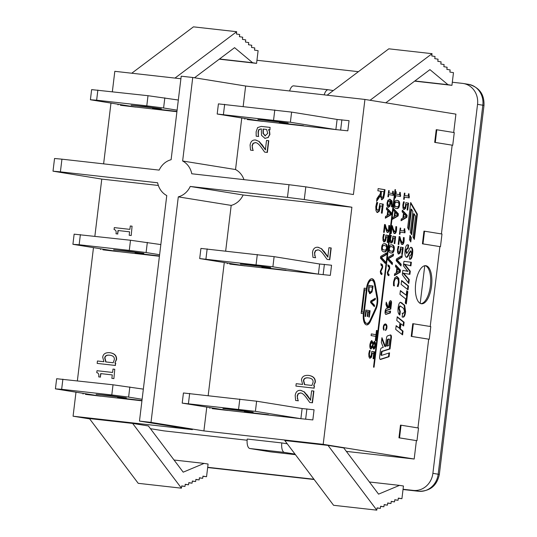 <?xml version="1.0" encoding="UTF-8"?>
<svg xmlns="http://www.w3.org/2000/svg" width="537" height="537" viewBox="0 0 537 537"><rect width="100%" height="100%" fill="white"/><g stroke="black" fill="none" stroke-linecap="round" stroke-linejoin="round"><path stroke-width="0.81" d="M176.915 111.716L120.442 105.279L135.895 107.105L90.404 99.761L91.632 89.619L148.004 95.7L178.331 100.03M131.109 105.245L145.547 106.574L161.369 108.783L131.109 105.245M152.501 108.561L176.713 111.387L152.501 108.561M90.404 99.761L96.64 100.204L97.868 90.062M96.64 100.204L146.782 105.843L148.004 95.7M146.782 105.843L163.597 107.991L164.825 97.848M163.597 107.991L177.103 110.172M217.19 114.019L290.383 122.248L335.873 129.592L247.228 119.536L262.68 121.362L217.19 114.019L218.418 103.876L291.611 112.105L337.102 119.449L349.043 120.677L347.815 130.82L335.873 129.592L347.815 130.82M257.894 119.503L272.333 120.832L288.154 123.04L257.894 119.503M279.287 122.819L303.499 125.645L279.287 122.819M223.426 114.462L224.654 104.319M273.568 120.1L274.79 109.957M290.383 122.248L291.611 112.105M335.873 129.592L337.102 119.449M159.422 256.27L102.95 249.826L118.402 251.652L72.911 244.308L74.14 234.166L130.511 240.247L160.838 244.577M113.616 249.792L128.054 251.128L143.876 253.336L113.616 249.792M135.009 253.108L159.22 255.941L135.009 253.108M72.911 244.308L79.147 244.751L80.375 234.609M79.147 244.751L129.289 250.39L130.511 240.247M129.289 250.39L146.104 252.544L147.333 242.395M146.104 252.544L159.61 254.719M199.697 258.565L272.89 266.802L318.381 274.145L229.735 264.083L245.187 265.909L199.697 258.565L200.925 248.423L274.118 256.652L319.609 263.996L331.551 265.231L330.322 275.374L318.381 274.145L330.322 275.374M240.401 264.05L254.84 265.385L270.661 267.594L240.401 264.05M261.794 267.366L286.006 270.198L261.794 267.366M205.933 259.009L207.161 248.866M256.075 264.647L257.304 254.504M272.89 266.802L274.118 256.652M318.381 274.145L319.609 263.996M141.929 400.817L85.457 394.373L100.909 396.205L55.418 388.862L56.647 378.719L113.025 384.794L143.345 389.124M96.123 394.346L110.562 395.675L126.383 397.883L96.123 394.346M117.516 397.655L141.728 400.488L117.516 397.655M55.418 388.862L61.654 389.305L62.883 379.156M61.654 389.305L111.797 394.943L113.025 384.794M111.797 394.943L128.612 397.091L129.84 386.949M128.612 397.091L142.117 399.273M182.204 403.119L255.397 411.349L300.888 418.692L212.243 408.63L227.695 410.463L182.204 403.119L183.432 392.977L256.626 401.206L302.116 408.55L314.058 409.778L312.836 419.921L300.888 418.692L312.836 419.921M222.909 408.603L237.347 409.932L253.169 412.141L222.909 408.603M244.301 411.913L268.513 414.745L244.301 411.913M188.44 403.562L189.668 393.413M238.582 409.201L239.811 399.051M255.397 411.349L256.626 401.206M300.888 418.692L302.116 408.55M424.754 265.728L420.196 303.365M425.183 265.674A19.164 8.028 -83.6 0 1 430.446 285.503A19.164 8.028 -83.6 0 1 420.907 303.66M333.282 90.565L328.329 89.766A8.941 3.746 96.4 0 0 328.255 89.753A8.941 3.746 96.4 0 0 324.194 94.861M289.611 90.975A8.941 3.746 -83.6 0 1 293.672 85.866A8.941 3.746 -83.6 0 1 293.746 85.873L328.174 89.746M180.902 78.751L114.817 71.32L112.354 91.686M61.936 159.174L159.167 170.108A19.164 17.392 99.2 0 1 171.108 159.704L181.211 76.194L192.743 77.489L182.634 160.999A19.164 17.392 99.2 0 1 191.769 173.773L289 184.708L287.463 197.388L190.232 186.453A19.164 17.392 99.2 0 1 178.297 196.864L151.004 422.377L139.479 421.082L166.765 195.562A19.164 17.392 99.2 0 1 157.636 182.788L60.406 171.853L61.936 159.174L54.546 158.496L53.009 171.175L60.406 171.853M206.785 407.086L203.899 430.916L323.193 444.334L351.889 207.222L304.278 199.536L305.815 186.856L353.42 194.542L364.932 99.446L245.637 86.027L192.743 77.489M364.932 99.446L455.913 114.133L453.691 132.491M385.794 102.815L429.936 69.635L447.972 84.692L451.939 85.329L453.476 72.649L449.878 72.072L450.14 69.917L446.858 69.387L447.12 67.232L443.844 66.702L444.099 64.547L440.823 64.017L441.085 61.862L437.803 61.332L438.064 59.177L434.782 58.647L435.044 56.492L431.768 55.962L432.043 53.68L388.822 48.82L327.127 95.197M174.981 78.087L236.676 31.71L236.401 33.992L239.677 34.522L239.421 36.677L242.697 37.207L242.435 39.362L245.718 39.892L245.456 42.047L248.738 42.577L248.477 44.732L251.752 45.262L251.497 47.417L254.773 47.947L254.511 50.102L258.109 50.686L256.579 63.366L252.605 62.722L234.575 47.665L194.508 77.778M256.948 60.272L358.407 71.676M452.315 82.242L462.558 83.389A19.164 17.392 99.2 0 1 463.31 83.497A19.164 17.392 99.2 0 1 477.541 104.353L432.889 473.332A19.164 17.392 99.2 0 1 413.302 490.409L403.059 489.261M313.95 479.239L207.698 467.291M436.809 129.766L454.268 132.585L452.731 145.265L434.702 142.379L436.232 129.699L436.809 129.766L435.279 142.446L452.731 145.265M441.421 233.931L452.154 145.198M424.532 231.205L441.991 234.018L440.454 246.698L422.424 243.818L423.962 231.138L424.532 231.205L423.002 243.885L440.454 246.698M430.218 326.489L439.884 246.637M413.336 323.764L430.788 326.583L429.258 339.263L411.221 336.377L412.758 323.697L413.336 323.764L411.798 336.444L429.258 339.263M417.94 427.929L428.68 339.196M401.058 425.203L418.518 428.023L416.981 440.702L398.951 437.816L400.481 425.136L401.058 425.203L399.521 437.883L416.981 440.702M346.358 451.395L414.181 459.021L416.403 440.635M295.437 454.664L270.762 451.892L249.866 448.516L284.442 452.402A8.941 3.746 -83.6 0 1 281.811 442.931L287.261 443.81M150.441 428.694L164.067 430.896L247.127 440.233M252.605 62.722L219.492 58.996M447.972 84.692L414.859 80.966M256.579 63.366L219.271 59.171M451.939 85.329L414.631 81.134M131.76 73.227L193.454 26.85L236.676 31.71M432.043 53.68L370.06 100.271M249.866 448.516A8.941 3.746 96.4 0 1 247.235 439.044L281.811 442.931M284.442 452.402L295.021 454.114M323.193 444.334L414.181 459.021M203.899 430.916L151.004 422.377M75.986 392.178L73.079 416.209L192.374 429.62L139.479 421.082M73.079 416.209L89.666 418.887M399.488 485.374L403.455 486.012L401.918 498.692L398.32 498.108L398.058 500.269L394.782 499.739L394.52 501.894L391.238 501.363L390.983 503.518L387.701 502.988L387.439 505.142L384.163 504.612L383.901 506.774L380.619 506.243L380.357 508.398L377.081 507.868L376.799 510.15L333.578 505.29L284.791 440.535L328.013 445.395L343.754 447.932L378.565 494.141L399.488 485.374L369.409 481.991M181.439 488.18L138.217 483.32L89.424 418.565L132.646 423.424L148.387 425.962L183.204 472.171L204.12 463.404L208.088 464.042L206.55 476.722L202.959 476.144L202.697 478.299L199.415 477.769L199.153 479.924L195.877 479.393L195.616 481.548L192.333 481.018L192.071 483.172L188.796 482.649L188.534 484.804L185.252 484.273L184.99 486.428L181.714 485.898L181.439 488.18L132.646 423.424M204.12 463.404L174.042 460.021M206.55 476.722L202.932 476.312M202.697 478.299L199.395 477.923M199.153 479.924L195.857 479.554M195.616 481.548L192.313 481.179M192.071 483.172L188.776 482.803M188.534 484.804L185.231 484.428M184.99 486.428L181.694 486.059M376.799 510.15L328.013 445.395M380.357 508.398L377.061 508.029M383.901 506.774L380.599 506.398M387.439 505.142L384.143 504.773M390.983 503.518L387.68 503.149M394.52 501.894L391.225 501.524M398.058 500.269L394.762 499.893M401.918 498.692L398.3 498.282M411.221 336.377L411.798 336.444M434.702 142.379L435.279 142.446M422.424 243.818L423.002 243.885M398.951 437.816L399.521 437.883M380.303 195.978L376.598 201.355L376.94 198.515L380.31 193.743L380.612 191.232L377.873 190.789L378.142 188.601L385.016 189.709L384.505 193.958L383.633 198.093L381.901 199.724L380.303 195.978L379.726 195.911L376.732 200.261M389.043 274.313L388.875 275.736L387.654 274.843L387.345 272.528L389.204 268.198L388.976 266.956L388.076 266.453L388.251 265.023L389.466 265.916L389.781 268.245L387.915 272.568L388.144 273.81L389.043 274.313L388.466 274.246L387.566 273.742L387.345 272.501L389.204 268.185L388.889 265.849L387.674 264.963M394.212 249.376C393.883 252.115 392.802 253.316 390.97 252.981C389.103 252.705 388.345 251.209 388.707 248.483C389.023 245.731 390.11 244.53 391.95 244.872C393.822 245.141 394.581 246.644 394.212 249.376L393.634 249.309C394.004 246.577 393.252 245.08 391.372 244.805M394.245 231.762L395.561 231.313L395.883 226.594L396.635 226.715L396.561 230.017C396.225 232.454 395.588 233.635 394.648 233.561L393.668 232.736L392.003 227.319L391.251 233.548L390.641 233.447L391.587 225.627L392.332 225.748L393.238 229.017L394.849 231.836L394.245 231.762L392.661 228.957L391.58 225.654M399.595 204.926C399.266 207.665 398.186 208.866 396.353 208.524C394.48 208.255 393.722 206.758 394.084 204.033C394.406 201.281 395.487 200.079 397.326 200.422C399.206 200.69 399.958 202.194 399.595 204.926L399.018 204.859C399.38 202.127 398.629 200.623 396.749 200.355M393.46 284.033L393.574 281.744L394.762 277.777L396.997 276.515L398.823 278.421L399.051 282.663L398.132 286.503L397.286 286.369L398.454 282.556L398.246 279.663L396.783 278.273L394.467 279.119L393.608 281.797L393.574 284.301L394.145 284.362L394.393 285.899L393.554 285.765L393.46 284.033M396.783 278.273L395.044 279.186L394.185 281.865L394.145 284.362M401.179 264.271L400.971 265.99L396.212 260.767L396.434 258.948L402.247 255.437L402.032 257.243L397.212 260.049L401.179 264.271L400.602 264.211L396.635 259.989L401.454 257.183L401.622 255.82M401.804 242.684L403.119 242.234L403.441 237.515L404.193 237.636L404.119 240.938C403.784 243.375 403.146 244.557 402.206 244.483L401.226 243.657L399.562 238.24L398.81 244.469L398.199 244.369L399.139 236.548L399.89 236.669L400.797 239.938L402.408 242.758L401.804 242.684L400.219 239.871L399.139 236.575M402.132 211.826L402.341 210.121L407.113 215.25L406.865 217.324L401.052 220.747L401.267 218.968L402.891 218.056L403.475 213.216L402.132 211.826M404.193 199.368L403.649 199.281L404.401 193.098L404.938 193.186L404.663 195.488L408.207 196.059L408.482 193.756L408.972 193.837L409.234 197.891L404.462 197.119L404.193 199.368M402.669 313.366L403.247 313.433L404.542 311.453L403.602 308.399L400.327 305.989L399.152 308.124L400.313 311.48L399.884 315.058C398.253 314.058 397.669 311.682 398.125 307.929C398.602 304.009 399.501 302.15 400.824 302.351L404.67 305.244L405.589 311.567C405.146 315.622 404.193 317.468 402.743 317.105L402.166 316.897L402.609 313.246L403.307 313.44L402.032 313.178M400.327 305.989L399.716 305.915L398.582 308.057L399.736 311.42L400.313 311.48M408.039 289.839L401.146 284.375L401.616 280.529L408.503 285.993L408.039 289.839M407.637 248.463L406.16 250.464L406.865 253.343L408.637 250.779C409.724 248.134 410.583 246.993 411.208 247.356C412.577 247.664 413.034 249.812 412.591 253.8C412.114 257.579 411.248 259.391 409.999 259.25L409.422 259.069L409.859 255.458L410.362 255.619L411.577 253.491L411.013 250.967L409.201 253.86C408.194 256.256 407.355 257.404 406.67 257.29C405.153 256.914 404.629 254.545 405.099 250.182C405.569 246.402 406.482 244.61 407.852 244.812L408.623 245.08L408.187 248.665L406.986 248.389L405.583 250.396L406.321 253.283M411.013 250.967L410.422 250.9L408.832 253.289L409.409 253.357M370.993 348.983C370.033 348.627 369.671 347.164 369.899 344.593L370.718 341.626L371.98 340.72L373.081 343.089L374.497 341.438C375.336 341.74 375.652 343.089 375.43 345.486C375.081 347.902 374.477 349.097 373.618 349.084L372.584 346.942L371.033 348.99M382.015 273.179L381.841 274.602L380.626 273.709L380.31 271.393L382.176 267.064L381.941 265.822L381.048 265.318L381.216 263.889L382.438 264.781L382.747 267.111L380.887 271.433L381.116 272.675L382.015 273.179L381.438 273.111L380.538 272.608L380.31 271.366L382.169 267.05L381.861 264.714L380.646 263.828M387.184 248.242C386.855 250.98 385.774 252.182 383.942 251.846C382.069 251.571 381.317 250.074 381.673 247.349C381.995 244.597 383.076 243.395 384.915 243.738C386.794 244.006 387.546 245.51 387.184 248.242L386.606 248.175C386.976 245.443 386.217 243.939 384.344 243.67M387.211 230.628L388.526 230.178L388.848 225.459L389.607 225.58L389.526 228.883C389.197 231.319 388.56 232.501 387.62 232.427L386.64 231.601L384.975 226.184L384.224 232.414L383.606 232.313L384.552 224.493L385.304 224.614L386.204 227.883L387.815 230.702L387.211 230.628L385.633 227.816L384.552 224.52M389.889 206.208L388.372 207.363L387.19 205.96L387.036 203.04L387.855 200.328L389.976 199.24L392.023 200.986L392.352 205.423L392.111 206.846L391.426 206.738L391.768 205.094L390.453 201.1L390.5 203.798L389.889 206.208L389.318 206.141L389.983 203.127M389.547 352.836L389.077 356.722L380.612 359.434A2.557 1.067 -83.6 0 1 380.411 359.461A2.557 1.067 -83.6 0 1 379.632 356.749L380.418 350.272A2.557 1.067 -83.6 0 1 381.559 347.922L383.264 347.379L381.364 342.478L381.941 337.679L385.438 346.68L386.465 338.209A2.557 1.067 -83.6 0 1 387.607 335.867L390.412 334.967A2.557 1.067 -83.6 0 1 390.614 334.94A2.557 1.067 -83.6 0 1 391.386 337.652L390.016 348.949L382.102 351.487L381.505 354.662L381.747 355.333L389.547 352.836M395.004 189.621L395.534 189.709L374.054 367.221L373.524 367.14L395.004 189.621M409.449 239.65L409.973 235.313L411.308 237.643L410.785 241.979L409.449 239.65M390.325 312.97L386.069 314.367A2.557 1.067 -83.6 0 1 385.861 314.387A2.557 1.067 -83.6 0 1 385.089 311.682L385.17 311.03A2.557 1.067 -83.6 0 1 386.304 308.688L387.425 308.319L385.955 304.533L386.244 302.13L388.506 307.963L389.083 303.17A2.557 1.067 -83.6 0 1 390.224 300.827L390.506 300.733A2.557 1.067 -83.6 0 1 390.708 300.713A2.557 1.067 -83.6 0 1 391.48 303.418L390.795 309.077L386.244 310.574L385.962 311.158L386.076 312.487L390.56 311.024L390.325 312.97L389.748 312.903L389.956 311.225M407.65 227.769L410.704 202.496L417.383 214.142L414.329 239.415L412.993 237.085L415.524 216.149L414.188 213.82L411.657 234.756L410.322 232.427L412.852 211.491L411.517 209.162L408.986 230.098L407.65 227.769M388.452 196.831L387.915 196.743L388.66 190.554L389.197 190.642L388.922 192.944L392.466 193.515L392.748 191.212L393.232 191.293L393.493 195.347L388.728 194.575L388.452 196.831M386.392 209.289L386.6 207.584L391.372 212.712L391.124 214.787L385.318 218.203L385.532 216.431L387.15 215.518L387.734 210.679L386.392 209.289M383.787 240.173L385.217 239.643L385.888 235.078L388.613 235.521L387.768 242.476L387.15 242.375L387.795 237.052L386.385 236.824L385.586 240.871L384.15 241.965L383.015 240.643L382.874 237.441L383.572 234.172L384.324 234.293L383.485 237.576L383.579 239.455L384.405 240.247L383.009 239.388L383.566 234.199M385.438 261.734L385.23 263.452L380.471 258.23L380.693 256.411L386.512 252.9L386.291 254.706L381.471 257.512L385.438 261.734L384.861 261.667L380.894 257.445L385.714 254.639L385.881 253.276M371.107 335.605L371.315 333.913L375.974 334.672L376.491 330.416L377.115 330.517L375.88 340.706L375.256 340.606L375.772 336.357L371.107 335.605M369.718 356.461L371.141 355.93L371.812 351.366L374.537 351.809L373.698 358.763L373.074 358.662L373.718 353.339L372.309 353.111L371.517 357.152L370.08 358.253L368.946 356.924L368.798 353.729L369.503 350.46L370.255 350.58L369.409 353.863L369.51 355.742L370.335 356.534L368.932 355.675L369.496 350.486M406.496 269.735L403.401 265.748L403.938 261.331L411.376 262.264L410.939 265.862L404.663 264.264L410.295 271.198L409.912 274.353L403.582 273.219L409.281 279.582L408.805 283.489L402.314 274.756L402.844 270.366L408.026 271.413L406.496 269.735M405.757 298.981L399.944 294.343L400.394 290.577L406.207 295.216L406.751 290.739L407.825 291.591L406.328 303.976L405.254 303.096L405.757 298.981M399.944 323.046L396.776 320.508L397.232 316.756L404.119 322.213L403.663 325.999L400.951 323.845L400.334 328.959L403.045 331.114L402.589 334.88L395.702 329.403L396.152 325.637L399.327 328.174L399.944 323.046M403.757 207.779L405.18 207.248L405.851 202.684L408.583 203.127L407.737 210.081L407.12 209.98L407.758 204.657L406.348 204.429L405.556 208.47L404.119 209.571L402.985 208.249L402.837 205.047L403.542 201.778L404.294 201.899L403.448 205.181L403.549 207.06L404.374 207.853L402.972 206.993L403.535 201.805M399.964 234.307L399.427 234.219L400.172 228.03L400.716 228.118L400.434 230.42L403.978 230.991L404.26 228.695L404.744 228.769L405.005 232.823L400.24 232.058L399.964 234.307M398.38 252.236L399.803 251.699L400.474 247.134L403.2 247.577L402.361 254.531L401.736 254.431L402.381 249.108L400.971 248.886L400.179 252.927L398.743 254.021L397.602 252.699L397.461 249.497L398.165 246.228L398.91 246.349L398.071 249.631L398.172 251.511L398.991 252.303L397.595 251.444L398.152 246.255M395.494 266.688L395.702 264.983L400.474 270.111L400.219 272.185L394.413 275.609L394.628 273.83L396.252 272.917L396.836 268.077L395.494 266.688M395.48 197.965L394.943 197.878L395.688 191.689L396.232 191.776L395.95 194.079L399.494 194.649L399.776 192.347L400.26 192.427L400.521 196.482L395.756 195.716L395.48 197.965M393.426 210.423L393.628 208.718L398.4 213.847L398.152 215.921L392.346 219.344L392.56 217.566L394.178 216.653L394.762 211.813L393.426 210.423M390.822 241.314L392.245 240.777L392.916 236.213L395.641 236.656L394.802 243.61L394.178 243.509L394.823 238.186L393.413 237.965L392.621 242.006L391.184 243.1L390.043 241.778L389.902 238.582L390.607 235.307L391.352 235.428L390.513 238.71L390.614 240.589L391.439 241.382L390.037 240.522L390.594 235.334M392.473 262.868L392.265 264.587L387.499 259.364L387.721 257.545L393.54 254.035L393.319 255.84L388.499 258.646L392.473 262.868L391.896 262.801L387.929 258.579L392.742 255.773L392.909 254.41M383.955 330.268L383.277 328.758L383.398 326.194L384.143 324.576L385.103 323.925L385.935 324.059L386.955 325.878L386.841 328.422L385.532 330.524L386.546 326.395L385.754 324.999L384.599 325.14L383.774 326.496L383.955 330.268M377.175 210.236L378.853 209.524L379.726 203.59L383.27 204.167L382.176 213.209L381.364 213.075L382.203 206.154L380.371 205.859L379.337 211.115L377.471 212.545L375.994 210.819L375.806 206.664L376.719 202.415L377.692 202.57L376.598 206.832L376.732 209.276L377.8 210.309L376.155 209.215L376.021 206.765L377.122 202.503L376.712 202.442M375.054 283.462L377.484 296.78A10.478 4.39 -83.6 0 1 375.974 309.258L370.476 321.294A10.478 4.39 -83.6 0 1 366.59 324.905A10.478 4.39 -83.6 0 1 363.428 313.736L361.153 313.366L364.207 288.134L366.482 288.503A10.478 4.39 -83.6 0 1 372 278.73A10.478 4.39 -83.6 0 1 375.054 283.462L374.477 283.395A10.478 4.39 96.4 0 0 371.711 278.716M421.317 303.754A19.164 8.028 -83.6 0 1 415.665 283.643A19.164 8.028 -83.6 0 1 425.76 265.687A19.164 8.028 -83.6 0 1 431.6 285.63A19.164 8.028 -83.6 0 1 421.478 303.774A19.164 8.028 -83.6 0 1 421.317 303.754M158.341 185.46L101.775 179.096L94.861 236.24M93.478 247.631L77.368 380.787M101.775 179.096L53.009 171.175M110.971 103.084L103.621 163.859M255.518 140.003L258.861 141.372L265.385 149.776L266.513 140.439L268.782 140.707L267.366 152.434L264.647 152.119L261.042 147.057C258.794 144.064 256.887 142.58 255.33 142.6L253.048 143.298L252.068 145.547L252.994 150.4L250.531 150.125L250.081 145.138C250.651 141.486 252.464 139.768 255.518 140.003L256.015 140.07M267.366 152.434L264.647 152.119M255.565 142.634L253.31 143.339L252.33 145.587L252.283 148.306M252.551 148.346L253.014 150.266M253.263 150.447L250.531 150.125M255.787 140.043L258.861 141.372M259.123 141.419L261.512 144.252M261.774 144.292L265.647 149.823M268.52 140.667L267.097 152.394M309.265 378.008L308.856 377.954C305.728 377.545 304.023 378.464 303.72 380.706L304.748 384.66M308.856 377.954L308.587 377.907C311.93 378.377 313.413 379.867 313.044 382.398L311.923 385.459L304.479 384.62L303.452 380.659C303.754 378.417 305.466 377.504 308.587 377.907L309.137 377.988M308.721 375.41C313.158 376.189 315.273 378.437 315.065 382.156L313.662 385.653L314.239 385.875L313.97 388.123L295.907 386.09L296.202 383.687L302.646 384.411L301.452 379.86C301.989 376.524 304.412 375.048 308.721 375.41L309.393 375.504M308.983 375.45C313.427 376.236 315.541 378.484 315.326 382.196L313.662 385.653M314.507 385.915L313.97 388.123M314.232 388.164L295.907 386.09M130.947 235.468L129.182 235.266L129.598 231.816L118.012 230.514L117.596 233.964L116.012 233.79C116.448 231.272 115.804 229.87 114.079 229.588L114.314 227.614L129.894 229.366L130.303 225.99L132.068 226.191L131.209 235.508L129.182 235.266M129.598 231.83L118.012 230.514M118.281 230.554L117.596 233.964M117.858 234.011L116.012 233.79M131.209 235.508L132.068 226.191M113.629 378.558L111.864 378.363L112.287 374.907L100.694 373.604L100.278 377.061L98.694 376.88C99.13 374.363 98.486 372.96 96.761 372.678L97.002 370.705L112.582 372.456L112.992 369.087L114.757 369.281L113.898 378.605L111.864 378.363M112.28 374.92L100.694 373.604M100.963 373.651L100.278 377.061M100.547 377.102L98.694 376.88M113.898 378.605L114.757 369.281M110.515 355.313L110.105 355.259C106.984 354.85 105.272 355.769 104.97 358.011L105.997 361.965M110.105 355.259L109.837 355.219C113.179 355.682 114.67 357.172 114.294 359.703L113.173 362.764L105.729 361.925L104.708 357.964C105.004 355.722 106.715 354.809 109.837 355.219L110.387 355.293M109.971 352.715C114.408 353.494 116.522 355.742 116.314 359.461L114.911 362.958L115.495 363.18L115.22 365.428L97.163 363.401L97.452 360.992L103.896 361.716L102.701 357.165C103.238 353.836 105.661 352.353 109.971 352.715L110.642 352.809M110.233 352.755C114.676 353.541 116.791 355.789 116.576 359.501L114.911 362.958M115.757 363.22L115.22 365.428M115.482 365.469L97.163 363.401M300.619 390.359L303.962 391.735L310.487 400.139L311.614 390.795L313.883 391.064L312.467 402.79L309.748 402.475L306.144 397.414C303.895 394.42 301.989 392.936 300.431 392.956L298.149 393.655L297.162 395.903L298.095 400.756L295.632 400.481L295.182 395.494C295.753 391.842 297.565 390.131 300.619 390.359L301.116 390.426M312.467 402.79L309.748 402.475M300.666 392.99L298.411 393.702L297.431 395.95L297.384 398.662M297.652 398.702L298.116 400.622M298.364 400.803L295.632 400.481M300.888 390.399L303.962 391.735M304.224 391.775L306.614 394.608M306.875 394.648L310.748 400.179M313.621 391.023L312.198 402.75M317.938 247.262L321.28 248.638L327.805 257.042L328.933 247.705L331.201 247.973L329.778 259.7L327.067 259.378L323.462 254.316C321.207 251.329 319.307 249.846 317.75 249.866L315.467 250.564L314.481 252.813L315.414 257.666L312.95 257.384L312.5 252.403C313.071 248.745 314.883 247.033 317.938 247.262L318.434 247.335M329.778 259.7L327.067 259.378M317.978 249.9L315.729 250.604L314.749 252.853L314.702 255.572M314.964 255.612L315.434 257.525M315.675 257.706L312.95 257.384M318.199 247.302L321.28 248.638M321.542 248.678L323.925 251.511M324.194 251.558L328.067 257.082M330.933 247.926L329.517 259.66M266.647 129.471L263.036 129.048L266.634 129.457L267.721 133.404L264.996 135.841M263.298 129.095L263.318 133.438L265.399 135.908M265.137 135.861L263.049 133.391L263.036 129.048M269.352 131.525L269.634 134.492L268.117 137.432L264.989 138.365L261.512 135.331L261.297 128.853L258.8 129.558L258.062 132.008L258.418 136.452L256.189 136.203L256.129 131.773L257.619 127.578L261.25 126.41L270.124 127.41L269.829 129.813L268.46 129.659L269.621 131.565L269.896 134.539L268.117 137.432M268.379 137.472L264.862 138.345M261.297 128.867L259.062 129.598L258.331 132.048L258.438 136.311M258.686 136.492L256.189 136.203M269.829 129.813L270.124 127.41M270.098 129.853L268.46 129.659M268.722 129.699L269.621 131.565M351.889 207.222L243.133 194.991A19.164 17.392 99.2 0 1 231.192 205.403L225.681 250.947M224.278 262.539L208.188 395.501M245.637 86.027L243.174 106.4M241.771 117.986L235.535 169.538A19.164 17.392 99.2 0 1 243.959 179.64M381.377 191.353L381.142 196.314L382.109 197.428L383.149 196.529L383.962 191.776L380.8 191.293L380.565 196.253L381.599 197.368M381.142 196.314L380.565 196.253M381.33 199.657L383.056 198.032L384.445 189.648L378.135 188.628M385.016 189.709L384.445 189.648M388.311 275.521L388.466 274.246M388.144 273.81L387.566 273.742M388.822 270.762L388.244 270.702M391.164 246.53L389.513 246.705L388.714 248.517L389.05 250.477L390.855 251.222L392.849 251.048L393.628 249.282L393.299 247.295L390.849 246.49M391.742 246.597L390.09 246.772L389.291 248.577L389.62 250.537L391.178 251.249M390.392 252.914C392.225 253.249 393.306 252.048 393.634 249.309M390.681 233.454L391.426 227.258L392.003 227.319M394.071 233.501C395.01 233.575 395.648 232.393 395.984 229.95L395.876 226.621M396.635 226.715L396.058 226.654M392.332 225.748L391.755 225.688M396.541 202.08L394.896 202.254L394.098 204.067L394.427 206.027L396.239 206.772L398.232 206.597L399.004 204.825L398.676 202.845L396.225 202.04M397.118 202.147L395.474 202.321L394.668 204.127L395.004 206.087L396.561 206.799M395.776 208.463C397.608 208.799 398.689 207.597 399.018 204.859M393.822 285.812L393.574 284.301M394.406 285.778L393.829 285.711M398.642 284.872L398.065 284.805L398.474 282.596L398.246 278.361L396.42 276.454M397.555 286.443L398.065 284.805M400.454 265.426L400.602 264.211M397.212 260.049L396.635 259.989M402.032 257.243L401.454 257.183M398.232 244.375L398.984 238.18L399.562 238.24M401.629 244.416C402.569 244.496 403.206 243.308 403.542 240.871L403.435 237.542M404.193 237.636L403.616 237.576M399.89 236.669L399.313 236.609M404.019 213.78L403.441 213.713L402.965 217.626L406.274 216.129L404.019 213.78L403.542 217.693M401.105 220.311L406.287 217.263L406.536 215.189L402.28 210.611M406.865 217.324L406.287 217.263M407.113 215.25L406.536 215.189M404.462 197.119L403.918 197.059M408.657 197.797L408.811 196.508L408.288 195.367M409.389 196.576L408.811 196.508M408.972 193.837L408.482 193.776M408.207 196.059L404.663 195.488M404.938 193.186L404.395 193.125M402.166 317.038C403.616 317.401 404.569 315.555 405.012 311.507L404.093 305.177L400.246 302.291M402.092 302.955L401.515 302.888M399.347 314.642L399.736 311.42M407.502 289.416L407.925 285.926L401.569 280.885M408.503 285.993L407.925 285.926M408.623 245.08L407.274 244.751M406.093 257.23C406.778 257.337 407.617 256.196 408.623 253.793L408.832 253.289M409.422 259.183C410.671 259.324 411.537 257.512 412.013 253.733C412.463 249.745 412 247.597 410.63 247.288M407.63 248.463L408.046 245.013M373.457 344.244L372.906 345.982L373.812 347.412L374.907 345.392L374.37 343.156L373.457 344.244L372.879 344.183L372.329 345.915L373.282 347.358M373.792 343.096L372.879 344.183M372.906 345.982L372.329 345.915M371.826 342.445L370.423 344.7L371.134 347.224L372.222 345.882L372.779 344.076L371.792 342.438L371.215 342.371L370.033 343.714M371.758 342.438L371.215 342.371M369.812 345.855L370.624 347.164M372.584 346.942L372.007 346.882L370.416 348.916M373.383 348.983L374.685 346.452M374.933 344.224L374.168 341.472M373.101 343.089L372.503 343.022L371.403 340.653M373.081 343.089L372.503 343.022M381.283 274.387L381.438 273.111M381.116 272.675L380.538 272.608M381.787 269.628L381.21 269.567M384.13 245.396L382.485 245.57L381.686 247.382L382.015 249.343L383.827 250.088L385.821 249.913L386.593 248.141L386.264 246.161L383.821 245.355M384.707 245.463L383.062 245.637L382.263 247.443L382.592 249.403L384.15 250.114M383.364 251.779C385.197 252.115 386.278 250.913 386.606 248.175M383.646 232.32L384.398 226.124L384.975 226.184M387.043 232.36C387.983 232.44 388.62 231.252 388.956 228.816L388.848 225.486M389.607 225.58L389.03 225.52M385.304 224.614L384.727 224.553M389.614 200.932L388.103 201.61L387.613 203.147L388.553 205.637L389.58 204.919L389.943 201.019L388.929 200.851L387.526 201.55L387.036 203.08L388.07 205.577M388.103 201.61L387.526 201.55M387.801 207.302L389.318 206.141M390.453 201.1L389.943 201.046M391.533 206.785L391.446 200.925L389.399 199.18M388.795 339.015L387.573 339.357L387.284 339.948L386.546 346.076L388.801 345.6L389.513 339.74L389.318 339.062L388.15 339.424L387.123 346.143M389.077 356.722L388.499 356.655L388.942 353.031M381.653 355.326L381.122 355.272L380.928 354.601L381.525 351.42L389.439 348.882L390.808 337.585A2.557 1.067 96.4 0 0 390.305 335.001M390.016 348.949L389.439 348.882M385.438 346.68L384.861 346.613L381.814 338.76M380.136 359.34L388.499 356.655M395.534 189.709L395.004 189.648M410.302 241.14L410.731 237.582L409.879 236.092M411.308 237.643L410.731 237.582M389.969 302.566L389.305 303.237L388.775 307.62L390.191 307.412L390.446 302.62L389.875 303.298L389.345 307.688M385.593 314.266L389.748 312.903M386.029 312.467L385.499 312.42L385.304 311.742L385.667 310.507L390.218 309.017L390.902 303.358A2.557 1.067 96.4 0 0 390.406 300.767M390.795 309.077L390.218 309.017M388.506 307.963L387.929 307.896L386.116 303.217M408.503 229.259L410.939 209.094L411.517 209.162M411.174 233.917L413.611 213.753L414.188 213.82M413.846 238.576L416.813 214.082L410.61 203.275M417.383 214.142L416.813 214.082M388.728 194.575L388.184 194.515M392.916 195.253L393.077 193.964L392.554 192.823M393.648 194.032L393.077 193.964M393.232 191.293L392.742 191.239M392.466 193.515L388.922 192.944M389.197 190.642L388.66 190.581M388.278 211.236L387.701 211.169L387.231 215.089L390.533 213.592L388.278 211.236L387.801 215.149M385.365 217.774L390.547 214.719L390.795 212.645L386.539 208.074M391.124 214.787L390.547 214.719M391.372 212.712L390.795 212.645M383.579 241.905L385.009 240.804L385.808 236.763L386.385 236.824M387.197 242.388L388.036 235.454L385.888 235.112M388.613 235.521L388.036 235.454M383.579 239.455L383.009 239.388M383.861 235.736L383.284 235.676M384.311 234.421L383.733 234.354M384.324 234.293L383.747 234.233M384.714 262.882L384.861 261.667M381.471 257.512L380.894 257.445M386.291 254.706L385.714 254.639M375.309 340.619L376.491 330.443M377.115 330.517L376.538 330.45M375.974 334.672L371.309 333.947M369.503 358.186L370.939 357.092L371.732 353.051L372.309 353.111M373.128 358.669L373.967 351.742L371.812 351.393M374.537 351.809L373.967 351.742M369.51 355.742L368.932 355.675M369.792 352.024L369.214 351.963M370.235 350.701L369.664 350.641M370.255 350.58L369.678 350.513M408.026 271.413L402.844 270.386M408.301 282.811L408.704 279.515L403.012 273.158L403.582 273.219M409.281 279.582L408.704 279.515M405.086 274.655L404.509 274.588M409.335 274.266L409.718 271.138L404.086 264.204L404.663 264.264M410.295 271.198L409.718 271.138M406.241 265.896L405.663 265.835M410.369 265.728L410.798 262.197L403.938 261.338M411.376 262.264L410.798 262.197M405.797 303.539L407.247 291.531L406.71 291.101M407.825 291.591L407.247 291.531M406.207 295.216L400.354 290.94M399.327 328.174L396.111 325.999M402.052 334.457L402.468 331.047L399.756 328.899L400.38 323.777L400.951 323.845M403.045 331.114L402.468 331.047M400.334 328.959L399.756 328.899M403.126 325.576L403.542 322.153L397.185 317.112M404.119 322.213L403.542 322.153M403.542 209.504L404.979 208.41L405.777 204.369L406.348 204.429M407.167 209.987L408.006 203.06L405.851 202.711M408.583 203.127L408.006 203.06M403.549 207.06L402.972 206.993M403.831 203.342L403.253 203.281M404.28 202.026L403.703 201.959M404.294 201.899L403.717 201.838M400.24 232.058L399.696 231.991M404.428 232.729L404.589 231.447L404.066 230.299M405.16 231.507L404.589 231.447M404.744 228.769L404.254 228.715M403.978 230.991L400.434 230.42M400.716 228.118L400.172 228.057M398.165 253.961L399.602 252.86L400.394 248.819L400.971 248.886M401.783 254.444L402.622 247.51L400.474 247.168M403.2 247.577L402.622 247.51M398.172 251.511L397.595 251.444M398.447 247.792L397.877 247.732M398.897 246.476L398.32 246.409M398.91 246.349L398.34 246.288M397.38 268.634L396.803 268.574L396.326 272.487L399.635 270.99L397.38 268.634L396.903 272.554M394.467 275.172L399.649 272.125L399.897 270.044L395.641 265.473M400.219 272.185L399.649 272.125M400.474 270.111L399.897 270.044M395.756 195.716L395.212 195.649M399.951 196.388L400.105 195.106L399.582 193.958M400.683 195.166L400.105 195.106M400.26 192.427L399.776 192.374M399.494 194.649L395.95 194.079M396.232 191.776L395.688 191.716M395.306 212.37L394.729 212.303L394.259 216.223L397.561 214.726L395.306 212.37L394.836 216.283M392.399 218.908L397.575 215.854L397.83 213.78L393.574 209.208M398.152 215.921L397.575 215.854M398.4 213.847L397.83 213.78M390.607 243.039L392.044 241.939L392.836 237.898L393.413 237.965M394.225 243.523L395.064 236.589L392.916 236.246M395.641 236.656L395.064 236.589M390.614 240.589L390.037 240.522M390.889 236.871L390.318 236.81M391.339 235.555L390.761 235.488M391.352 235.428L390.782 235.367M391.748 264.016L391.896 262.801M388.499 258.646L387.929 258.579M393.319 255.84L392.742 255.773M383.566 329.684L383.297 328.832M384.25 329.47L383.673 329.403M383.868 328.892L383.297 328.825M383.68 328.248L383.23 328.194M383.633 327.704L383.217 327.657M383.774 326.496L383.364 326.456M383.955 325.979L383.492 325.925M383.653 325.456L385.049 324.885M384.297 325.415L383.72 325.348M384.599 325.14L384.022 325.073M385.479 330.013L385.996 329.127M386.083 330.054L385.506 329.987M386.539 329.288L385.962 329.221M386.841 328.422L386.378 328.375M387.036 326.778L386.58 326.731M386.955 325.878L386.378 325.811L385.063 323.945M386.7 324.986L386.123 324.925M386.392 324.536L385.821 324.469M385.935 324.059L385.358 323.999M376.893 212.477L378.76 211.048L379.793 205.799L380.371 205.859M381.599 213.115L382.693 204.1L379.726 203.617M383.27 204.167L382.693 204.1M376.732 209.276L376.155 209.215M377.095 204.449L376.518 204.382M377.679 202.731L377.102 202.664M377.692 202.57L377.122 202.503M373.853 306.097L373.96 305.224L370.785 301.841L374.645 299.599L374.766 298.599M374.537 305.285L374.37 306.661L370.564 302.485L370.738 301.029L375.39 298.216L375.215 299.666L371.362 301.908L374.537 305.285L373.96 305.224M371.362 301.908L370.785 301.841M375.215 299.666L374.645 299.599M376.867 297.612L374.437 284.288A8.941 3.746 96.4 0 0 371.826 280.254A8.941 3.746 96.4 0 0 367.127 288.537L364.059 313.897A8.941 3.746 96.4 0 0 366.764 323.381A8.941 3.746 96.4 0 0 370.08 320.3L375.578 308.258A8.941 3.746 96.4 0 0 376.867 297.612M371.826 280.254L371.255 280.186A8.941 3.746 96.4 0 0 366.549 288.476L363.482 313.836A8.941 3.746 96.4 0 0 366.187 323.321L366.764 323.381M364.657 289.758L364.086 289.691L361.401 311.883L363.616 312.212L366.301 290.02L364.657 289.758L361.972 311.95L361.401 311.883M361.972 311.95L363.616 312.212M366.301 324.851A10.478 4.39 96.4 0 0 369.899 321.233L375.403 309.191A10.478 4.39 96.4 0 0 376.914 296.713L374.477 283.395M366.482 288.503L364.207 288.161M365.1 316.414L365.872 310.071L370.1 310.748L369.335 317.099L368.832 317.018L369.436 312.017L368.281 311.829L367.711 316.494L367.214 316.414L367.778 311.749L366.207 311.5L365.603 316.494L365.1 316.414M366.207 311.5L365.704 311.44M368.281 311.829L367.771 311.775M369.362 312.004L369.523 310.688L365.865 310.097M370.1 310.748L369.523 310.688M369.188 286.771L369 290.645L370.181 292.276L371.738 290.96L372.443 287.295L368.697 286.718M368.402 290.436L369.724 292.229M369 290.645L368.429 290.577M372.04 291.913L370.006 293.685L368.483 291.322L368.859 285.342L373.094 286.026L372.04 291.913L371.463 291.853L371.812 290.772M369.429 293.618L371.463 291.853M372.356 287.282L372.517 285.959L368.859 285.369M373.094 286.026L372.517 285.959M287.463 197.388L304.278 199.536M305.815 186.856L289 184.708M178.297 196.864L231.192 205.403M243.133 194.991L190.232 186.453M235.535 169.538L182.634 160.999M123.013 105.46L123.067 105.037M249.799 119.717L249.853 119.295M340.653 129.934L341.874 119.791M105.52 250.007L105.574 249.584M232.306 264.264L232.36 263.842M323.16 274.481L324.388 264.338M88.028 394.554L88.081 394.131M214.813 408.811L214.867 408.388M305.667 419.028L306.896 408.885M265.258 138.405L264.728 138.324M381.142 193.28L380.565 193.213M383.633 198.093L383.056 198.032M384.505 193.958L383.928 193.897M387.915 272.568L387.345 272.501M388.264 271.574L387.687 271.514M389.385 269.796L388.808 269.735M389.781 268.245L389.204 268.185M389.466 265.916L388.889 265.849M390.09 246.772L389.513 246.705M389.291 248.577L388.714 248.517M389.62 250.537L389.05 250.477M396.561 230.017L395.984 229.95M393.238 229.017L392.661 228.957M395.474 202.321L394.896 202.254M394.668 204.127L394.098 204.067M395.004 206.087L394.427 206.027M394.185 281.865L393.608 281.797M395.044 279.186L394.467 279.119M396.608 278.253L396.212 278.206M399.051 282.663L398.474 282.596M398.823 278.421L398.246 278.361M404.119 240.938L403.542 240.871M400.797 239.938L400.219 239.871M399.152 308.124L398.582 308.057M400.26 305.976L399.756 305.922M405.589 311.567L405.012 311.507M404.67 305.244L404.093 305.177M409.201 253.86L408.623 253.793M410.98 250.96L410.436 250.9M412.591 253.8L412.013 253.733M406.16 250.464L405.583 250.396M407.482 248.443L407.066 248.396M370.423 344.7L369.892 344.64M375.43 345.486L374.9 345.425M380.887 271.433L380.317 271.366M381.23 270.44L380.652 270.373M382.357 268.661L381.78 268.601M382.747 267.111L382.176 267.05M382.438 264.781L381.861 264.714M383.062 245.637L382.485 245.57M382.263 247.443L381.686 247.382M382.592 249.403L382.015 249.343M389.526 228.883L388.956 228.816M386.204 227.883L385.633 227.816M387.613 203.147L387.036 203.08M390.5 203.798L389.922 203.738M392.352 205.423L391.782 205.356M392.023 200.986L391.446 200.925M388.15 339.424L387.573 339.357M389.271 339.069L388.694 339.001M387.862 340.015L387.284 339.948M381.505 354.662L380.928 354.601M381.82 352.071L381.243 352.01M382.102 351.487L381.525 351.42M391.386 337.652L390.808 337.585M380.612 359.434L380.216 359.394M389.875 303.298L389.305 303.237M390.446 302.62L389.869 302.559M390.164 302.714L389.587 302.646M386.069 314.367L385.667 314.32M385.881 311.809L385.304 311.742M385.962 311.158L385.385 311.091M386.244 310.574L385.667 310.507M391.48 303.418L390.902 303.358M385.586 240.871L385.009 240.804M386.271 237.985L385.7 237.918M383.485 237.576L382.908 237.508M371.517 357.152L370.939 357.092M372.201 354.266L371.624 354.205M369.409 353.863L368.832 353.796M406.361 270.876L405.784 270.809M405.556 208.47L404.979 208.41M406.241 205.59L405.663 205.523M403.448 205.181L402.871 205.114M400.179 252.927L399.602 252.86M400.864 250.041L400.287 249.974M398.071 249.631L397.494 249.564M392.621 242.006L392.044 241.939M393.306 239.119L392.728 239.052M390.513 238.71L389.936 238.643M379.337 211.115L378.76 211.048M380.23 207.363L379.652 207.302M376.598 206.832L376.021 206.765M367.127 288.537L366.549 288.476M364.059 313.897L363.482 313.836M377.484 296.78L376.914 296.713M370.476 321.294L369.899 321.233M375.974 309.258L375.403 309.191M369.06 287.798L368.57 287.745M372.812 288.335L372.322 288.282M432.889 473.332L439.34 474.426L483.991 105.447L482.83 105.205L438.179 474.191A19.164 17.392 99.2 0 1 418.591 491.261A12.774 5.35 96.4 0 0 418.706 491.281A12.774 5.35 96.4 0 0 418.84 491.288M463.31 83.497L468.6 84.349A19.164 17.392 99.2 0 1 482.83 105.205L477.541 104.353M413.302 490.409L418.591 491.261L403.032 489.516L418.699 491.281C430.083 491.308 436.964 485.69 439.34 474.426M314.165 479.521L207.665 467.546L314.165 479.521M118.113 104.232L118.033 104.916M244.899 118.489L244.818 119.174M100.62 248.785L100.54 249.47M227.406 263.043L227.326 263.727M83.128 393.332L83.047 394.017M209.913 407.59L209.833 408.274M328.255 89.753L293.672 85.866M389.318 339.062L388.748 338.995M381.7 355.34L381.122 355.272M390.493 302.613L389.922 302.553M386.076 312.487L385.499 312.42M468.6 84.349C479.299 87.249 484.428 94.284 483.991 105.447"/></g></svg>
